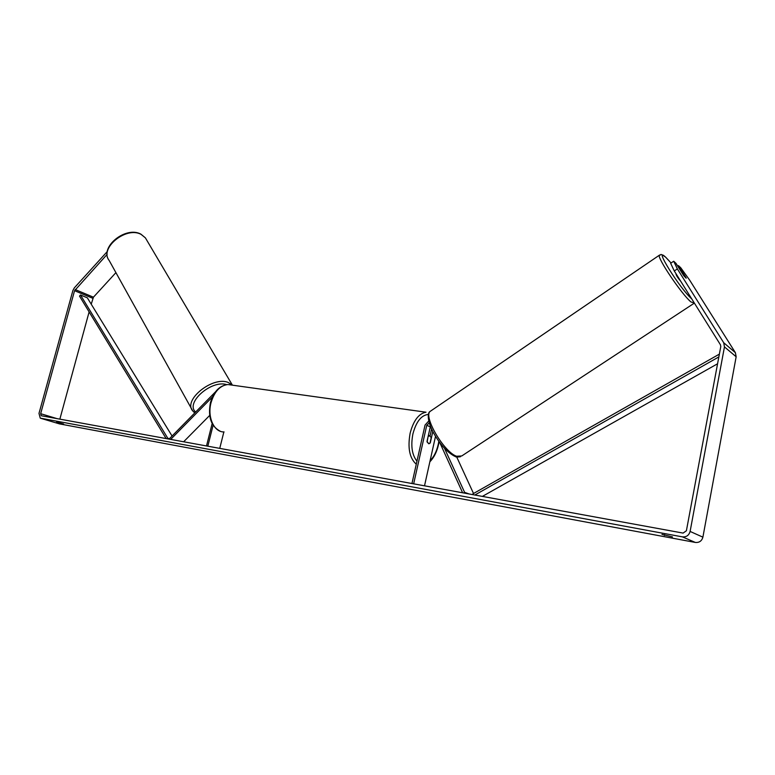 <?xml version="1.0" encoding="UTF-8"?>
<svg xmlns="http://www.w3.org/2000/svg" width="775" height="775" viewBox="0 0 775 775"><rect width="100%" height="100%" fill="white"/><g stroke="black" fill="none" stroke-linecap="round" stroke-linejoin="round"><path stroke-width="1.16" d="M169.996 439.299L169.599 438.543L215.44 391.888M170.665 439.425L212.476 396.907M223.868 431.917L219.742 448.396M212.147 423.586L206.499 445.974M213.106 425.252L207.816 446.216M183.627 441.789L209.676 415.439M463.586 492.968L464.583 492.328L444.521 448.338M464.583 492.328L469.069 493.966M473.525 493.501L456.698 456.95M462.627 492.793L439.871 442.777M428.74 421.009L425.049 425.068L411.951 483.532M429.234 422.888L426.754 425.32L413.656 483.842M435.511 436.373L424.516 485.828M430.425 426.327L426.996 441.45L428.817 443.804L430.29 442.806L432.799 431.559M430.086 435.831L431.597 429.079M680.712 281.248C678.251 278.477 676.691 276.152 676.023 274.272L676.081 274.234M681.448 271.202L686.195 278.206L684.025 276.016L681.448 271.202M107.124 254.374L74.565 290.693L40.658 413.685L41.191 415.729L683.095 533.093L686.398 530.768L720.779 346.58L720.45 344.798L674.289 270.969L670.656 263.287L673.698 261.233L677.36 268.906L674.289 270.969M672.477 536.92L661.966 534.392L672.477 536.92M63.598 423.983L56.575 422.046L63.598 423.983M107.299 251.526L74.323 287.883L72.879 290.548L38.992 413.385L40.232 418.142L682.387 536.862C686.388 537.191 688.965 535.38 690.108 531.437L724.46 346.9L723.705 342.724L677.36 268.906M59.452 423.886L695.34 542.442C699.263 542.771 701.782 541.008 702.896 537.162L736.153 356.771L735.398 352.683L689.653 280.124L680.702 267.695L678.454 265.622L686.078 277.731L683.627 275.493L675.984 263.345L673.698 261.233M115.911 272.645L93.436 297.193L91.227 304.178M89.115 311.908L59.849 419.168M677.728 266.116L678.454 265.622M664.582 534.653L664.427 535.428M428.362 436.344L429.515 435.724L431.239 437.546L429.989 443.174L428.817 443.804L427.103 441.992L428.149 436.306M172.069 436.025L87.323 297.813L80.474 294.965L79.505 296.108L166.15 438.602M80.474 294.965L167.778 438.243L169.773 438.873M167.778 438.243L167.274 438.805M718.851 356.917L474.862 495.022M717.563 363.775L482.379 496.397M719.365 354.127L472.876 493.878L473.205 494.721M426.754 425.32L430.261 426.841M659.825 254.936L659.36 255.208C656.764 257.377 681.709 294.374 690.942 301.94L694.361 303.064M691.755 298.908C679.985 288.872 652.395 244.483 665.764 257.31L671.072 263.006M693.644 303.587L461.745 455.962L456.533 456.243C443.92 451.999 423.189 416.533 430.144 411.399L431.171 410.702M40.717 418.297L59.849 424.002M682.387 536.862L695.34 542.442M723.705 342.724L735.398 352.683M40.658 413.685L57.205 418.684M74.565 290.693L92.826 298.307M75.185 289.55L93.436 297.193M690.108 531.437L702.896 537.162M724.46 346.9L736.153 356.771M141.176 234.447C126.335 225.912 98.968 248.252 109.159 260.468C98.919 247.419 125.792 225.583 140.943 234.186L145.38 237.847L141.176 234.447M109.159 260.468L192.675 410.837C182.764 399.813 213.435 375.546 228.47 382.608L232.287 385.146M226.678 384.623C211.313 379.585 184.876 403.068 195.649 412.029M231.56 385.049L227.889 384.536C220.013 385.495 214.404 391.53 211.042 402.661C207.09 417.076 214.113 432.469 224.072 431.917M416.282 464.206C409.558 458.219 407.514 447.882 410.13 433.196C413.492 420.515 418.791 413.521 426.027 412.213L227.889 384.536C219.48 385.553 213.667 391.598 210.442 402.651C207.768 416.95 211.081 426.492 220.381 431.287M430.106 460.66C433.903 456.872 436.616 451.457 438.243 444.414L438.815 441.353M428.43 414.451C421.406 415.051 416.233 421.532 412.91 433.893C410.643 445.858 411.99 454.954 416.96 461.173M671.082 263.006L665.677 257.184C659.108 252.476 661.588 255.43 659.36 255.208L430.144 411.399C427.771 412.29 426.696 419.343 432.896 431.743C439.677 443.998 446.942 452.174 454.673 456.281M460.457 456.746C457.395 457.143 455.671 457.076 455.293 456.533M192.675 410.837L194.757 412.939M232.403 385.165L145.38 237.847M439.067 441.702L438.524 444.588C436.858 451.893 433.971 457.628 429.854 461.793M428.323 435.54L429.515 435.724"/></g></svg>
